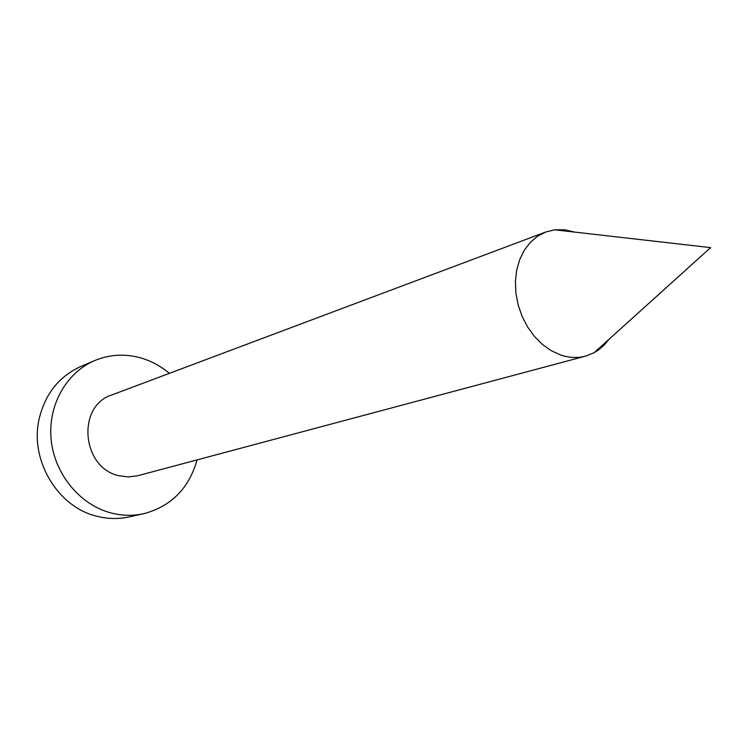 <?xml version="1.0" encoding="UTF-8"?>
<svg xmlns="http://www.w3.org/2000/svg" width="748" height="748" viewBox="0 0 748 748"><rect width="100%" height="100%" fill="white"/><g stroke="black" fill="none" stroke-linecap="round" stroke-linejoin="round"><path stroke-width="1.12" d="M608.966 339.312L604.253 344.996L598.839 349.727L594.062 352.757L585.525 356.142C577.437 358.264 569.078 357.862 560.458 354.935L551.154 350.634L542.375 344.398L534.427 336.422L527.592 326.969L522.113 316.367L518.168 304.988L515.914 293.207L515.419 281.454L516.69 270.121L519.682 259.612L524.273 250.262L530.304 242.389L537.541 236.246L545.75 232.011L554.67 229.814L564.6 229.776L574.604 232.086M197.07 459.889C188.964 488.425 171.17 506.368 143.691 513.708C133.051 516.017 122.289 515.793 111.396 513.035C80.335 505.134 54.8 474.578 51.21 440.235C47.507 405.884 66.095 372.654 94.622 360.592C110.012 354.262 125.776 353.486 141.933 358.264C151.956 361.359 161.101 366.389 169.347 373.355M94.622 360.592L80.803 366.492C59.083 376.384 45.207 393.822 39.177 418.815C29.434 460.085 57.83 507.34 97.137 516.307C107.89 519.009 118.511 519.215 129.002 516.933L143.691 513.708M585.525 356.142L137.669 475.756L128.291 476.962L118.764 475.672C81.607 467.734 76.511 405.893 111.779 394.972L545.75 232.011M554.67 229.814L710.6 247.625L594.062 352.757"/></g></svg>
